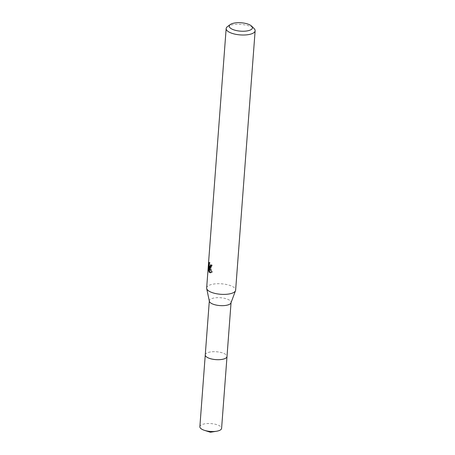 <?xml version="1.0" encoding="UTF-8"?>
<svg xmlns="http://www.w3.org/2000/svg" width="455" height="455" viewBox="0 0 455 455"><rect width="100%" height="100%" fill="white"/><g stroke="black" fill="none" stroke-linecap="round" stroke-linejoin="round"><path stroke-width="0.34" stroke-dasharray="2.27 1.71" d="M205.268 354.872A10.897 3.941 -175.7 0 1 205.609 354.013A10.897 3.941 -175.7 0 1 215.209 351.692A10.897 3.941 -175.7 0 1 226.044 354.712A10.897 3.941 -175.7 0 1 226.789 355.605A10.897 3.941 -175.7 0 1 226.999 356.504M205.273 354.763A10.903 3.941 -175.7 0 1 205.603 354.018A10.903 3.941 -175.7 0 1 215.209 351.698A10.903 3.941 -175.7 0 1 226.05 354.718A10.903 3.941 -175.7 0 1 226.795 355.611A10.903 3.941 -175.7 0 1 227.011 356.396M209.357 301.255A10.897 3.941 -175.7 0 1 209.328 300.84A10.897 3.941 -175.7 0 1 218.059 297.644A10.897 3.941 -175.7 0 1 230.111 300.681A10.897 3.941 -175.7 0 1 231.06 302.473A10.897 3.941 -175.7 0 1 230.975 302.876M206.655 287.958A14.532 5.255 -175.7 0 1 218.292 283.698A14.532 5.255 -175.7 0 1 234.359 287.748A14.532 5.255 -175.7 0 1 235.633 290.136M227.443 26.629A14.532 5.255 -175.7 0 1 240.667 24.399A14.532 5.255 -175.7 0 1 253.862 28.364A14.532 5.255 -175.7 0 1 254.157 28.637M210.546 267.767L210.978 267.847L212.519 265.35A13.565 4.903 -175.7 0 1 211.62 264.833L211.53 265.396M211.62 264.833L210.733 264.918M209.368 266.198L209.198 268.513L208.583 268.575M210.79 266.34L209.926 264.952L210.005 262.296L209.38 266.09M209.596 263.183L208.981 263.246M210.005 262.296L209.112 262.387M212.519 265.35L211.609 265.441M210.796 272.681L212.713 271.84L209.874 266.863M209.198 268.513L209.328 270.492L209.658 266.368M209.658 266.886L209.692 268.729M209.328 270.492L208.43 270.577M212.713 271.845L211.785 271.936M199.864 426.71A10.897 3.941 -175.7 0 1 206.269 423.633A10.897 3.941 -175.7 0 1 221.596 428.343M205.279 354.712A10.909 3.947 -175.7 0 1 211.666 351.8A10.909 3.947 -175.7 0 1 227.011 356.345M210.096 267.938L210.978 267.847M210.341 272.79L211.234 272.704"/><path stroke-width="0.68" d="M231.049 302.677L226.999 356.504A10.897 3.941 -175.7 0 1 218.269 359.7A10.897 3.941 -175.7 0 1 206.217 356.663A10.897 3.941 -175.7 0 1 205.268 354.872A10.909 3.947 -175.7 0 1 205.279 354.712M227.011 356.396A10.903 3.941 -175.7 0 1 218.428 359.712A10.903 3.941 -175.7 0 1 206.217 356.669A10.903 3.941 -175.7 0 1 205.273 354.763M251.655 26.14L254.157 28.637A14.532 5.255 -175.7 0 1 255.136 30.752L235.633 290.136A14.532 5.255 -175.7 0 1 235.514 290.677L230.975 302.876A10.897 3.941 -175.7 0 1 221.778 305.669A10.897 3.941 -175.7 0 1 210.284 302.632A10.897 3.941 -175.7 0 1 209.357 301.255L206.689 288.51A14.532 5.255 -175.7 0 1 206.655 287.958L226.158 28.574A14.532 5.255 -175.7 0 1 227.443 26.629L230.287 24.536A11.625 4.203 -175.7 0 1 240.866 22.75A11.625 4.203 -175.7 0 1 251.422 25.924A11.625 4.203 -175.7 0 1 251.655 26.14A11.625 4.203 -175.7 0 1 245.336 31.145A11.625 4.203 -175.7 0 1 230.275 28.005A11.625 4.203 -175.7 0 1 230.287 24.536M235.514 290.677A14.532 5.255 -175.7 0 1 223.251 294.396A14.532 5.255 -175.7 0 1 207.924 290.347A14.532 5.255 -175.7 0 1 206.689 288.51M211.785 271.931L210.341 272.79L208.925 271.999L208.754 266.26L208.43 270.577L208.669 263.274L209.112 262.387L209.038 265.037L209.522 266.272L209.909 266.425L210.534 265.817L210.733 264.918A14.532 5.255 4.3 0 0 211.609 265.441L210.096 267.938L208.981 266.954L211.785 271.936M255.136 30.752A14.532 5.255 -175.7 0 1 243.499 35.018A14.532 5.255 -175.7 0 1 227.432 30.963A14.532 5.255 -175.7 0 1 226.158 28.574M211.53 265.396L210.79 266.34L209.909 266.425M208.583 268.575L208.271 268.604M208.981 263.246L208.669 263.274M210.546 267.767L209.874 266.863L208.981 266.954M209.658 266.368L209.658 266.886M209.692 268.729L209.806 271.914L210.796 272.681M209.448 266.192L208.754 266.26M209.806 271.914L208.925 271.999M227.011 356.345A10.909 3.947 -175.7 0 1 227.011 356.515L221.596 428.343A10.897 3.941 -175.7 0 1 216.517 431.249A10.897 3.941 -175.7 0 1 215.192 431.42A10.897 3.941 -175.7 0 1 204.454 430.339A10.897 3.941 -175.7 0 1 199.864 426.71L209.311 301.045M227.011 356.515A10.909 3.947 -175.7 0 1 220.601 359.592A10.909 3.947 -175.7 0 1 205.256 354.877M216.517 431.249L210.375 432.25L204.454 430.339"/></g></svg>
